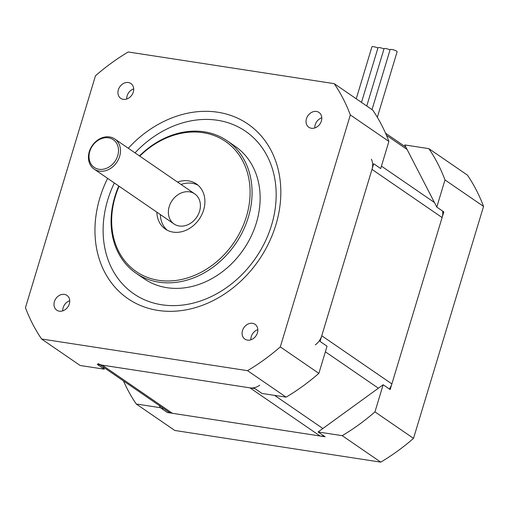 <?xml version="1.0" encoding="UTF-8"?>
<svg xmlns="http://www.w3.org/2000/svg" width="509" height="509" viewBox="0 0 509 509"><rect width="100%" height="100%" fill="white"/><g stroke="black" fill="none" stroke-linecap="round" stroke-linejoin="round"><path stroke-width="0.76" d="M259.762 385.173A14.608 11.879 124.5 0 1 249.97 387.858L102.258 365.144A14.608 11.879 124.5 0 1 98.116 363.521M99.968 364.794L168.231 411.666A14.608 11.879 -55.5 0 0 172.373 413.289L320.085 436.003A14.608 11.879 -55.5 0 0 323.889 435.933M371.347 159.19A14.608 11.879 124.5 0 1 371.984 169.402L321.758 335.762A14.608 11.879 124.5 0 1 315.281 344.879M389.353 389.01A14.608 11.879 -55.5 0 0 391.873 383.907L442.098 217.547A14.608 11.879 -55.5 0 0 442.639 211.082M103.079 366.932L104.243 369.184L97.232 364.374L254.996 388.628L262.008 393.444L286.103 397.147A197.244 160.38 -55.5 0 0 318.863 373.371L327.058 346.241L320.046 341.424L373.689 163.745L380.7 168.555L388.895 141.419L350.332 114.945L280.3 346.896A197.244 160.38 124.5 0 1 247.539 370.673L41.585 339A197.244 160.38 124.5 0 1 25.45 307.71L95.482 75.758A197.244 160.38 124.5 0 1 128.243 51.982L334.197 83.648A197.244 160.38 124.5 0 1 350.332 114.945M318.863 373.371L280.3 346.896M388.895 141.419A197.244 160.38 -55.5 0 0 372.76 110.129L334.197 83.648M41.585 339L80.148 365.481L104.243 369.184M114.347 182.979A98.619 80.187 -55.5 0 0 154.252 303.205A98.619 80.187 -55.5 0 0 271.564 225.124A98.619 80.187 -55.5 0 0 239.045 127.339A98.619 80.187 -55.5 0 0 135.019 152.865M107.615 178.36A105.929 86.129 -55.5 0 0 149.328 308.569A105.929 86.129 -55.5 0 0 275.878 224.857A105.929 86.129 -55.5 0 0 240.452 119.564A105.929 86.129 -55.5 0 0 128.287 148.246M306.463 118.718A8.984 7.304 124.5 0 1 319.009 112.457A8.984 7.304 124.5 0 1 319.945 123.999A8.984 7.304 124.5 0 1 308.842 127.269A8.984 7.304 124.5 0 1 306.463 118.718M118.362 89.794A8.984 7.304 124.5 0 1 130.902 83.533A8.984 7.304 124.5 0 1 131.837 95.075A8.984 7.304 124.5 0 1 120.735 98.345A8.984 7.304 124.5 0 1 118.362 89.794M242.5 330.564A8.984 7.304 124.5 0 1 255.047 324.309A8.984 7.304 124.5 0 1 255.982 335.845A8.984 7.304 124.5 0 1 244.88 339.115A8.984 7.304 124.5 0 1 242.5 330.564M54.399 301.64A8.984 7.304 124.5 0 1 66.94 295.385A8.984 7.304 124.5 0 1 67.875 306.921A8.984 7.304 124.5 0 1 56.773 310.191A8.984 7.304 124.5 0 1 54.399 301.64M118.788 186.033A80.358 65.337 -55.5 0 0 136.094 273.238L144.162 278.773A80.358 65.337 -55.5 0 0 256.39 222.789A80.358 65.337 -55.5 0 0 235.133 146.287L227.065 140.745A80.358 65.337 -55.5 0 0 139.466 155.919M139.771 156.129A78.895 64.153 124.5 0 1 221.733 139.091A78.895 64.153 124.5 0 1 246.413 216.586A78.895 64.153 124.5 0 1 154.068 279.435A78.895 64.153 124.5 0 1 119.093 186.243M136.094 273.238A80.358 65.337 -55.5 0 0 248.328 217.254A80.358 65.337 -55.5 0 0 227.065 140.745M177.533 182.057A27.397 22.275 124.5 0 1 196.385 183.927A27.397 22.275 124.5 0 1 203.632 210.007A27.397 22.275 124.5 0 1 165.374 229.095A27.397 22.275 124.5 0 1 156.855 212.17M198.071 185.231A27.397 22.275 -55.5 0 0 181.039 184.468M160.36 214.575A27.397 22.275 -55.5 0 0 167.2 230.195M169.217 206.584A18.26 14.85 -55.5 0 0 187.503 224.883A18.26 14.85 -55.5 0 0 196.436 195.291A18.26 14.85 -55.5 0 0 169.217 206.584M69.727 300.724A8.984 7.304 -55.5 0 0 63.161 307.659A8.984 7.304 -55.5 0 0 62.753 310.878M257.834 329.641A8.984 7.304 -55.5 0 0 251.268 336.583A8.984 7.304 -55.5 0 0 250.861 339.802M133.689 88.871A8.984 7.304 -55.5 0 0 127.123 95.807A8.984 7.304 -55.5 0 0 126.716 99.026M321.796 117.795A8.984 7.304 -55.5 0 0 315.23 124.73A8.984 7.304 -55.5 0 0 314.823 127.95M286.103 397.147L247.539 370.673M117.713 155.703A16.803 13.66 124.5 0 1 92.663 166.093A16.803 13.66 124.5 0 1 100.884 138.868A16.803 13.66 124.5 0 1 117.713 155.703M119.628 156.371A18.26 14.85 -55.5 0 0 114.792 138.982A18.26 14.85 -55.5 0 0 92.212 145.631A18.26 14.85 -55.5 0 0 94.12 169.09A18.26 14.85 -55.5 0 0 119.628 156.371M436.792 207.068L444.987 179.938A197.244 160.38 -55.5 0 0 428.852 148.641L404.757 144.938L436.792 207.068L443.803 211.884L390.161 389.563L383.15 384.753L318.1 431.956L342.194 435.666A197.244 160.38 -55.5 0 0 374.955 411.889L383.15 384.753M374.955 411.889L413.518 438.364L483.55 206.412A197.244 160.38 -55.5 0 0 467.415 175.115L428.852 148.641M444.987 179.938L483.55 206.412M123.458 380.923A197.244 160.38 -55.5 0 0 136.24 403.993L160.335 407.703L159.171 405.444M318.1 431.956L325.111 436.773L167.346 412.513L160.335 407.703M136.24 403.993L174.803 430.474L380.757 462.14A197.244 160.38 -55.5 0 0 413.518 438.364M342.194 435.666L380.757 462.14M162.021 407.397A197.244 160.38 -55.5 0 0 162.969 409.51M443.002 214.55A9.862 8.017 124.5 0 1 442.684 214.728M361.505 102.398L377.99 47.789A3.652 0.776 16.8 0 1 380.255 47.738A3.652 0.776 16.8 0 1 383.977 48.991M366.76 106.006L384.053 48.724A3.652 0.776 16.8 0 1 386.325 48.673A3.652 0.776 16.8 0 1 390.04 49.927M372.022 109.62L390.123 49.659A3.652 0.776 16.8 0 1 393.845 49.971A3.652 0.776 16.8 0 1 397.115 51.772L377.334 117.293M356.243 98.784L371.92 46.86A3.652 0.776 16.8 0 1 374.191 46.803A3.652 0.776 16.8 0 1 377.907 48.062M443.441 213.099L443.32 212.208L442.747 212.119M443.784 211.871L443.32 212.208M443.352 213.398L443.174 212.921M172.373 413.289L102.258 365.144M249.97 387.858L320.085 436.003M371.984 169.402L442.098 217.547M434.451 202.518L381.438 166.125M386.458 135.311L407.105 149.487M325.378 351.808L378.384 388.208M391.873 383.907L321.758 335.762M322.865 428.502L274.631 395.385M405.921 147.19L385.542 133.199M194.724 193.865L114.792 138.982M174.046 223.973L94.12 169.09"/></g></svg>
